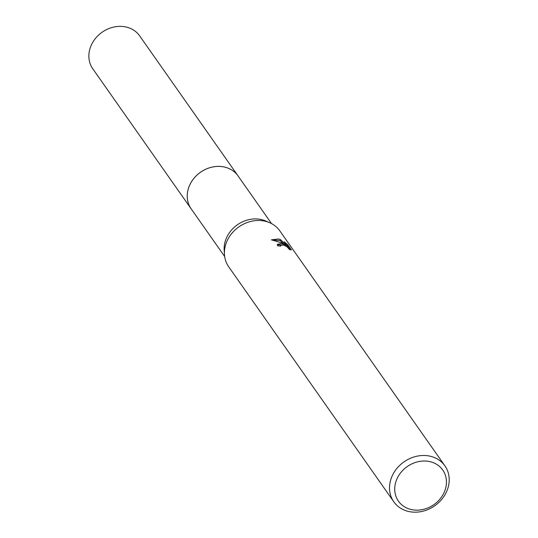 <?xml version="1.0" encoding="UTF-8"?>
<svg xmlns="http://www.w3.org/2000/svg" width="538" height="538" viewBox="0 0 538 538"><rect width="100%" height="100%" fill="white"/><g stroke="black" fill="none" stroke-linecap="round" stroke-linejoin="round"><path stroke-width="0.81" d="M191.548 209.383A28.649 24.587 -35.1 0 1 191.158 208.852A28.642 24.573 -35.1 0 1 194.117 178.118A28.642 24.573 -35.1 0 1 225.785 167.392A28.642 24.573 -35.1 0 1 238.038 175.919A28.649 24.587 -35.1 0 1 238.421 176.457M191.441 209.228A28.642 24.58 -35.1 0 1 193.942 178.32A28.642 24.58 -35.1 0 1 225.785 167.379A28.642 24.58 -35.1 0 1 238.307 176.303M393.796 501.793L228.697 266.794A31.244 26.806 -35.1 0 1 224.467 254.561L224.185 250.143A28.642 24.573 -35.1 0 1 262.678 219.901A28.642 24.573 -35.1 0 1 265.698 220.977L269.753 222.745A31.244 26.806 -35.1 0 1 279.827 230.876L444.926 465.874A31.244 26.806 -35.1 0 1 441.711 499.392A31.244 26.806 -35.1 0 1 407.165 511.1A31.244 26.806 -35.1 0 1 393.796 501.793A31.244 26.806 -35.1 0 1 397.01 468.268A31.244 26.806 -35.1 0 1 431.557 456.567A31.244 26.806 -35.1 0 1 444.926 465.874M224.467 254.561A31.244 26.806 -35.1 0 1 266.458 221.569A31.244 26.806 -35.1 0 1 269.753 222.745M283.882 244.044L280.083 240.54L280.493 239.625L287.258 246.001L284.313 241.797L287.756 244.682L291.394 249.861L289.552 249.632L287.104 246.848L283.714 245.072L280.574 245.267L280.755 246.142A31.244 26.806 144.9 0 0 277.662 245.846L277.386 244.339L281.831 243.445L285.348 244.864L281.394 242.826L271.401 239.827L278.697 238.98L280.493 239.632M431.16 461.954A27.075 23.235 -35.1 0 1 444.2 492.31A27.075 23.235 -35.1 0 1 410.017 509.217A27.075 23.235 -35.1 0 1 396.977 478.854A27.075 23.235 -35.1 0 1 431.16 461.954M290.258 249.8L287.332 245.631L287.756 244.682M285.012 245.604L285.348 244.857M283.156 244.911L277.285 244.837M287.332 245.631L286.364 244.723M286.102 246.189L285.16 245.274M280.083 240.54L272.194 239.961M286.929 246.727L287.258 246.001M238.045 175.913A28.649 24.587 -35.1 0 0 212.94 166.921A28.649 24.587 -35.1 0 0 189.618 185.26A28.649 24.587 -35.1 0 0 191.158 208.852L92.792 68.81A28.642 24.573 -35.1 0 1 91.252 45.232A28.642 24.573 -35.1 0 1 114.56 26.9A28.642 24.573 -35.1 0 1 139.658 35.885L271.542 223.6M280.567 245.281L280.217 246.068M191.172 208.845L224.669 256.532"/></g></svg>
